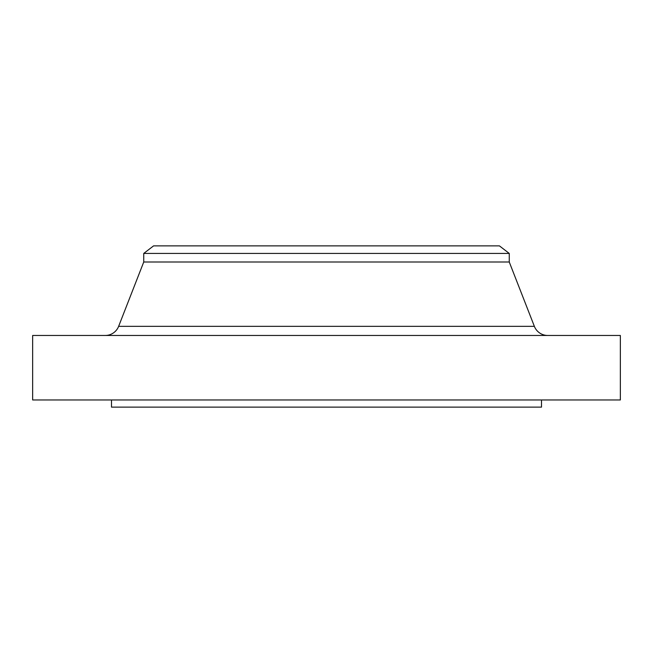 <?xml version="1.0" encoding="UTF-8"?>
<svg xmlns="http://www.w3.org/2000/svg" width="653" height="653" viewBox="0 0 653 653"><rect width="100%" height="100%" fill="white"/><g stroke="black" fill="none" stroke-linecap="round" stroke-linejoin="round"><path stroke-width="0.98" d="M547.72 335.462A14.333 14.333 0 0 1 534.366 326.337L509.258 262L143.742 262L118.634 326.337L534.366 326.337M105.28 335.462A14.333 14.333 0 0 0 118.634 326.337M143.742 253.429L509.258 253.429L499.414 245.871L153.586 245.871L143.742 253.429L143.742 262M509.258 253.429L509.258 262M620.35 335.462L32.65 335.462L32.65 399.963L620.35 399.963L620.35 335.462M111.492 399.963L111.492 407.129L541.508 407.129L541.508 399.963"/></g></svg>
